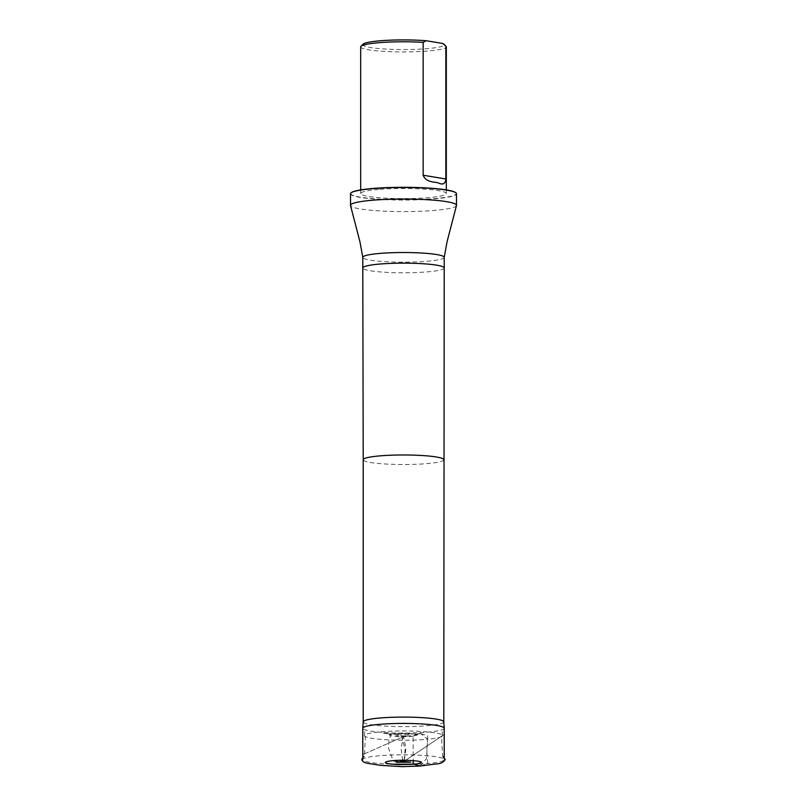 <?xml version="1.0" encoding="UTF-8"?>
<svg xmlns="http://www.w3.org/2000/svg" width="807" height="807" viewBox="0 0 807 807"><rect width="100%" height="100%" fill="white"/><g stroke="black" fill="none" stroke-linecap="round" stroke-linejoin="round"><path stroke-width="0.61" stroke-dasharray="4.04 3.03" d="M412.982 736.206C404.852 737.194 389.014 736.388 389.599 735.006C389.71 734.461 391.556 734.017 395.148 733.684L411.852 733.684L417.401 734.975L412.982 736.206L420.709 733.513L427.579 739.242C404.337 741.492 368.577 739.716 364.724 736.145L364.451 735.581C363.14 733.492 380.894 731.011 401.25 730.991C420.457 730.658 443.507 732.978 442.549 735.57L442.276 736.145C441.258 737.316 436.355 738.355 427.579 739.242L427.67 735.621L420.276 733.583L413.063 735.661L413.214 760.598M444.213 728.247A40.713 4.822 0 0 1 427.196 732.161A40.713 4.822 0 0 1 384.889 732.534A40.713 4.822 0 0 1 362.787 728.247M411.852 764.35A40.713 4.822 180 0 0 427.196 763.553A40.713 4.822 180 0 0 444.213 759.629A40.713 4.822 180 0 0 403.5 754.807A40.713 4.822 180 0 0 362.787 759.629A40.713 4.822 180 0 0 395.208 764.35M363.12 44.153A40.673 4.812 180 0 0 403.5 49.55A40.673 4.812 180 0 0 443.88 44.153M360.689 46.856A42.811 5.074 180 0 0 403.5 51.92A42.811 5.074 180 0 0 446.311 46.856M378.574 189.433A42.811 5.074 180 0 0 360.689 193.559A42.811 5.074 180 0 0 403.5 198.623A42.811 5.074 180 0 0 446.311 193.559A42.811 5.074 180 0 0 423.07 189.05A42.811 5.074 180 0 0 378.574 189.433M443.789 721.851L443.789 721.872A40.289 4.771 0 0 1 426.953 725.745A40.289 4.771 0 0 1 385.08 726.108A40.289 4.771 0 0 1 363.211 721.872L363.211 721.872M456.49 205.422A52.99 6.274 0 0 1 434.348 210.425A52.99 6.274 0 0 1 379.673 210.93A52.99 6.274 0 0 1 350.51 205.422M350.995 192.913A52.778 6.254 180 0 0 377 198.966A52.778 6.254 180 0 0 434.227 198.633A52.778 6.254 180 0 0 456.005 192.913M350.51 193.771A52.99 6.274 180 0 0 379.28 199.349A52.99 6.274 180 0 0 434.348 198.875A52.99 6.274 180 0 0 456.49 193.771M404.196 760.265L405.144 748.997L401.21 735.399L391.254 734.027L388.984 739.686L388.52 748.099L393.14 760.648M414.041 764.189L421.214 765.843L427.801 763.099L426.691 751.408L427.579 739.242L426.5 758.641L420.084 766.025M443.789 459.748L443.789 459.748A40.289 4.771 0 0 1 426.953 463.622A40.289 4.771 0 0 1 385.09 463.985A40.289 4.771 0 0 1 363.211 459.748L363.211 459.748M444.213 267.974A40.713 4.822 0 0 1 427.196 271.888A40.713 4.822 0 0 1 384.899 272.262A40.713 4.822 0 0 1 362.787 267.974M444.213 257.342A40.713 4.822 0 0 1 427.196 261.256A40.713 4.822 0 0 1 384.889 261.629A40.713 4.822 0 0 1 362.787 257.342M389.599 735.006L389.035 733.785L391.506 734.35L382.306 733.008L391.425 733.896C400.554 734.471 410.319 734.34 420.709 733.513L415.292 734.39L417.965 733.795L417.401 734.975M364.451 735.581C365.006 729.8 363.987 733.27 365.147 731.273M442.549 735.57C441.994 729.78 443.013 733.27 441.853 731.273M443.053 756.734L443.225 756.835C442.619 757.723 442.276 751.478 442.216 748.694C441.56 740.735 441.58 736.549 442.276 736.145M364.724 736.145C365.329 736.922 365.47 738.808 365.127 741.784C364.693 748.26 364.764 756.512 363.796 756.774L363.927 756.704M395.148 733.684L411.852 733.684M402.693 760.265L401.099 748.785L403.177 736.498L396.076 735.833L410.914 735.833L403.782 736.498L362.787 754.585L410.138 733.674L403.601 736.549L405.901 748.785L404.297 760.265M405.729 760.275L444.213 734.431L405.699 760.275M362.787 757.41L362.787 759.629M444.213 757.45L444.213 759.629M446.311 193.559L446.311 189.897M360.689 193.559L360.689 189.897"/><path stroke-width="1.21" d="M413.214 760.598L413.123 763.906L416.029 763.997C425.571 762.312 422.434 761.082 406.587 760.295C388.55 759.801 377.101 762.948 392.606 764.158L414.041 764.189L420.084 766.025L434.781 764.098C440.269 763.916 443.749 762.353 445.212 759.387L443.053 756.734M362.787 757.41L362.787 728.247A40.713 4.822 0 0 1 362.797 728.207A40.713 4.822 0 0 1 403.5 723.425A40.713 4.822 0 0 1 444.203 728.207A40.713 4.822 0 0 1 444.213 728.247L444.213 757.45M395.208 764.35A40.713 4.822 180 0 0 411.852 764.35M446.311 189.897L446.311 46.856A42.811 5.074 180 0 0 446.009 46.251L443.88 44.153A40.673 4.812 180 0 0 442.75 43.467L426.237 40.733A40.673 4.812 180 0 0 363.12 44.153L360.991 46.251A42.811 5.074 180 0 0 360.689 46.856L360.689 189.897M446.009 46.251A42.811 5.074 180 0 0 445.837 46.1L445.837 178.983C445.363 183.845 442.861 185.156 438.322 182.927C434.761 181.666 426.056 182.796 423.15 175.23L423.15 42.347A42.811 5.074 180 0 0 378.574 42.731A42.811 5.074 180 0 0 360.991 46.251M423.15 42.347L426.237 40.733M442.75 43.467L445.837 46.1M363.211 459.748L363.211 721.851A40.289 4.771 0 0 1 363.211 721.831A40.289 4.771 0 0 1 403.5 717.1A40.289 4.771 0 0 1 443.789 721.831A40.289 4.771 0 0 1 443.789 721.872L444.213 267.974A40.713 4.822 0 0 0 403.5 263.153A40.713 4.822 0 0 0 362.787 267.974L363.211 459.748A40.289 4.771 0 0 1 403.5 454.977A40.289 4.771 0 0 1 443.789 459.748M444.213 257.342A40.713 4.822 0 0 0 403.5 252.52A40.713 4.822 0 0 0 362.787 257.342L359.952 241.828L350.51 205.422A52.99 6.274 0 0 1 350.51 205.321A52.99 6.274 0 0 1 403.5 199.047A52.99 6.274 0 0 1 456.49 205.321A52.99 6.274 0 0 1 456.49 205.422L447.048 241.828L444.213 257.342L444.213 267.974M456.005 192.913A52.778 6.254 180 0 0 455.905 192.812A52.778 6.254 180 0 0 403.5 187.305A52.778 6.254 180 0 0 351.095 192.812A52.778 6.254 180 0 0 350.995 192.913M456.49 205.321L456.49 193.771A52.99 6.274 180 0 0 456.116 193.024A52.99 6.274 180 0 0 403.5 187.496A52.99 6.274 180 0 0 350.884 193.024A52.99 6.274 180 0 0 350.51 193.771L350.51 205.321M393.14 760.648L398.94 761.979L404.196 760.265M423.15 175.23L445.837 178.983M363.927 756.704C363.816 757.521 364.663 754.595 361.788 759.458C362.192 761.556 364.512 762.908 368.749 763.513L380.924 765.369L402.078 766.65L420.084 766.025M404.297 760.265L403.984 761.425L405.709 760.275L403.893 761.505L410.733 762.222L396.257 762.222L403.45 761.687L402.693 760.265M392.606 764.158L399.233 764.673L414.395 764.158M363.211 721.831L362.797 728.207M443.789 721.831L444.203 728.207M362.787 257.342L362.787 267.974"/></g></svg>
